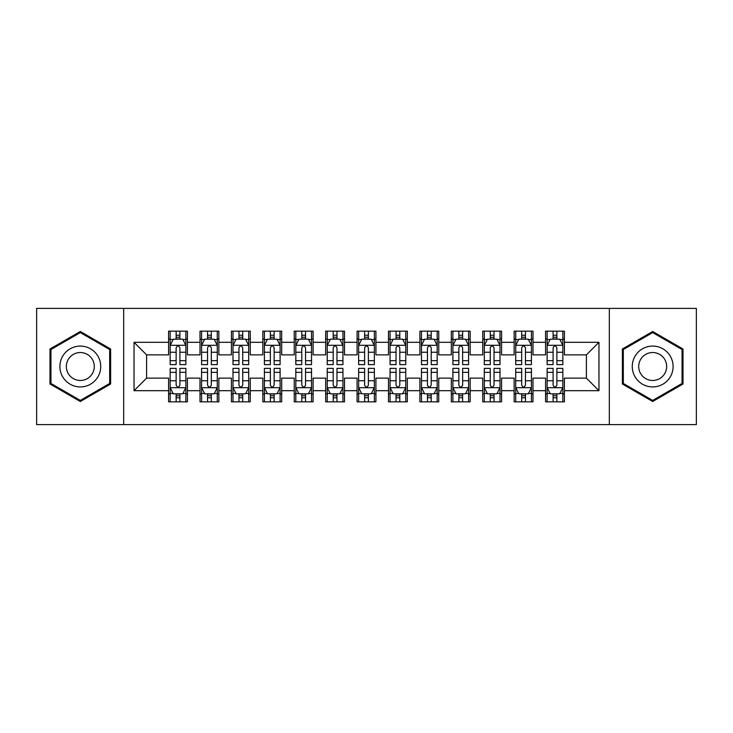 <?xml version="1.0" encoding="UTF-8"?>
<svg xmlns="http://www.w3.org/2000/svg" width="733" height="733" viewBox="0 0 733 733"><rect width="100%" height="100%" fill="white"/><g stroke="black" fill="none" stroke-linecap="round" stroke-linejoin="round"><path stroke-width="1.1" d="M609.334 424.618L696.35 424.618L696.35 308.382L609.334 308.382L609.334 424.618L123.666 424.618L123.666 308.382L36.65 308.382L36.65 424.618L123.666 424.618M609.334 308.382L123.666 308.382M134.038 390.689L134.038 342.311L168.59 342.311L168.59 354.873L146.6 354.873L146.6 378.127L134.038 390.689L168.59 390.689L168.59 401.84L187.437 401.84L187.437 390.689L200.008 390.689L200.008 401.84L218.855 401.84L218.855 390.689L231.417 390.689L231.417 401.84L250.265 401.84L250.265 390.689L262.835 390.689L262.835 401.84L281.683 401.84L281.683 390.689L294.245 390.689L294.245 401.84L313.092 401.84L313.092 390.689L325.663 390.689L325.663 401.84L344.51 401.84L344.51 390.689L357.072 390.689L357.072 401.84L375.928 401.84L375.928 390.689L388.49 390.689L388.49 401.84L407.337 401.84L407.337 390.689L419.908 390.689L419.908 401.84L438.755 401.84L438.755 390.689L451.317 390.689L451.317 401.84L470.165 401.84L470.165 390.689L482.735 390.689L482.735 401.84L501.583 401.84L501.583 390.689L514.145 390.689L514.145 401.84L532.992 401.84L532.992 390.689L545.563 390.689L545.563 401.84L564.41 401.84L564.41 378.127L586.4 378.127L586.4 354.873L564.41 354.873L564.41 342.311L598.962 342.311L598.962 390.689L564.41 390.689M564.41 342.311L564.41 331.16L545.563 331.16L545.563 342.311L532.992 342.311L532.992 331.16L514.145 331.16L514.145 342.311L501.583 342.311L501.583 331.16L482.735 331.16L482.735 342.311L470.165 342.311L470.165 331.16L451.317 331.16L451.317 342.311L438.755 342.311L438.755 331.16L419.908 331.16L419.908 342.311L407.337 342.311L407.337 331.16L388.49 331.16L388.49 342.311L375.928 342.311L375.928 331.16L357.072 331.16L357.072 342.311L344.51 342.311L344.51 331.16L325.663 331.16L325.663 342.311L313.092 342.311L313.092 331.16L294.245 331.16L294.245 342.311L281.683 342.311L281.683 331.16L262.835 331.16L262.835 342.311L250.265 342.311L250.265 331.16L231.417 331.16L231.417 342.311L218.855 342.311L218.855 331.16L200.008 331.16L200.008 342.311L187.437 342.311L187.437 331.16L168.59 331.16L168.59 342.311M532.992 390.689L532.992 378.127L545.563 378.127L545.563 390.689M598.962 342.311L586.4 354.873M501.583 390.689L501.583 378.127L514.145 378.127L514.145 390.689M545.563 342.311L545.563 354.873L532.992 354.873L532.992 342.311M470.165 390.689L470.165 378.127L482.735 378.127L482.735 390.689M514.145 342.311L514.145 354.873L501.583 354.873L501.583 342.311M438.755 390.689L438.755 378.127L451.317 378.127L451.317 390.689M482.735 342.311L482.735 354.873L470.165 354.873L470.165 342.311M407.337 390.689L407.337 378.127L419.908 378.127L419.908 390.689M451.317 342.311L451.317 354.873L438.755 354.873L438.755 342.311M375.928 390.689L375.928 378.127L388.49 378.127L388.49 390.689M419.908 342.311L419.908 354.873L407.337 354.873L407.337 342.311M344.51 390.689L344.51 378.127L357.072 378.127L357.072 390.689M388.49 342.311L388.49 354.873L375.928 354.873L375.928 342.311M313.092 390.689L313.092 378.127L325.663 378.127L325.663 390.689M357.072 342.311L357.072 354.873L344.51 354.873L344.51 342.311M281.683 390.689L281.683 378.127L294.245 378.127L294.245 390.689M325.663 342.311L325.663 354.873L313.092 354.873L313.092 342.311M250.265 390.689L250.265 378.127L262.835 378.127L262.835 390.689M294.245 342.311L294.245 354.873L281.683 354.873L281.683 342.311M218.855 390.689L218.855 378.127L231.417 378.127L231.417 390.689M262.835 342.311L262.835 354.873L250.265 354.873L250.265 342.311M187.437 390.689L187.437 378.127L200.008 378.127L200.008 390.689M231.417 342.311L231.417 354.873L218.855 354.873L218.855 342.311M146.6 378.127L168.59 378.127L168.59 390.689M200.008 342.311L200.008 354.873L187.437 354.873L187.437 342.311M545.563 339.012L547.13 339.012M562.843 339.012L564.41 339.012M514.145 339.012L515.72 339.012M531.425 339.012L532.992 339.012M482.735 339.012L484.302 339.012M500.007 339.012L501.583 339.012M451.317 339.012L452.893 339.012M468.598 339.012L470.165 339.012M419.908 339.012L421.475 339.012M437.18 339.012L438.755 339.012M388.49 339.012L390.057 339.012M405.77 339.012L407.337 339.012M357.072 339.012L358.648 339.012M374.352 339.012L375.928 339.012M325.663 339.012L327.23 339.012M342.943 339.012L344.51 339.012M294.245 339.012L295.82 339.012M311.525 339.012L313.092 339.012M262.835 339.012L264.402 339.012M280.107 339.012L281.683 339.012M231.417 339.012L232.993 339.012M248.698 339.012L250.265 339.012M200.008 339.012L201.575 339.012M217.28 339.012L218.855 339.012M168.59 339.012L170.157 339.012M185.87 339.012L187.437 339.012M168.59 393.988L170.157 393.988M185.87 393.988L187.437 393.988M200.008 393.988L201.575 393.988M217.28 393.988L218.855 393.988M231.417 393.988L232.993 393.988M248.698 393.988L250.265 393.988M262.835 393.988L264.402 393.988M280.107 393.988L281.683 393.988M294.245 393.988L295.82 393.988M311.525 393.988L313.092 393.988M325.663 393.988L327.23 393.988M342.943 393.988L344.51 393.988M357.072 393.988L358.648 393.988M374.352 393.988L375.928 393.988M388.49 393.988L390.057 393.988M405.77 393.988L407.337 393.988M419.908 393.988L421.475 393.988M437.18 393.988L438.755 393.988M451.317 393.988L452.893 393.988M468.598 393.988L470.165 393.988M482.735 393.988L484.302 393.988M500.007 393.988L501.583 393.988M514.145 393.988L515.72 393.988M531.425 393.988L532.992 393.988M545.563 393.988L547.13 393.988M562.843 393.988L564.41 393.988M134.038 342.311L146.6 354.873M586.4 378.127L598.962 390.689M110.628 349L80.318 331.499L50 349L50 384L80.318 401.501L110.628 384L110.628 349M622.372 349L622.372 384L652.682 401.501L683 384L683 349L652.682 331.499L622.372 349M179.897 335.247L176.131 335.247M185.87 360.673L179.897 360.673L179.897 364.613L185.87 364.613L185.87 345.454L182.728 339.168L173.3 339.168L170.157 345.454L170.157 364.613L176.131 364.613L176.131 360.673L170.157 360.673M170.157 345.454L170.157 331.16M185.87 345.454L185.87 331.16M176.131 339.168L176.131 331.16M179.897 331.16L179.897 339.168M179.897 360.673L179.897 347.809C178.641 345.39 177.386 345.39 176.131 347.809L176.131 360.673M179.897 339.012L176.131 339.012M176.131 397.753L179.897 397.753M170.157 372.327L176.131 372.327L176.131 368.387L170.157 368.387L170.157 387.546L173.3 393.832L182.728 393.832L185.87 387.546L185.87 368.387L179.897 368.387L179.897 372.327L185.87 372.327M185.87 387.546L185.87 401.84M170.157 387.546L170.157 401.84M179.897 393.832L179.897 401.84M176.131 401.84L176.131 393.832M176.131 372.327L176.131 385.191C177.386 387.61 178.641 387.61 179.897 385.191L179.897 372.327M176.131 393.988L179.897 393.988M211.315 335.247L207.54 335.247M217.28 360.673L211.315 360.673L211.315 364.613L217.28 364.613L217.28 345.454L214.137 339.168L204.718 339.168L201.575 345.454L201.575 364.613L207.54 364.613L207.54 360.673L201.575 360.673M201.575 345.454L201.575 331.16M217.28 345.454L217.28 331.16M207.54 339.168L207.54 331.16M211.315 331.16L211.315 339.168M211.315 360.673L211.315 347.809C210.059 345.39 208.804 345.39 207.54 347.809L207.54 360.673M211.315 339.012L207.54 339.012M242.724 335.247L238.958 335.247M248.698 360.673L242.724 360.673L242.724 364.613L248.698 364.613L248.698 345.454L245.555 339.168L236.127 339.168L232.993 345.454L232.993 364.613L238.958 364.613L238.958 360.673L232.993 360.673M232.993 345.454L232.993 331.16M248.698 345.454L248.698 331.16M238.958 339.168L238.958 331.16M242.724 331.16L242.724 339.168M242.724 360.673L242.724 347.809C241.469 345.39 240.213 345.39 238.958 347.809L238.958 360.673M242.724 339.012L238.958 339.012M207.54 397.753L211.315 397.753M201.575 372.327L207.54 372.327L207.54 368.387L201.575 368.387L201.575 387.546L204.718 393.832L214.137 393.832L217.28 387.546L217.28 368.387L211.315 368.387L211.315 372.327L217.28 372.327M217.28 387.546L217.28 401.84M201.575 387.546L201.575 401.84M211.315 393.832L211.315 401.84M207.54 401.84L207.54 393.832M207.54 372.327L207.54 385.191C208.795 387.61 210.059 387.61 211.315 385.191L211.315 372.327M207.54 393.988L211.315 393.988M238.958 397.753L242.724 397.753M232.993 372.327L238.958 372.327L238.958 368.387L232.993 368.387L232.993 387.546L236.127 393.832L245.555 393.832L248.698 387.546L248.698 368.387L242.724 368.387L242.724 372.327L248.698 372.327M248.698 387.546L248.698 401.84M232.993 387.546L232.993 401.84M242.724 393.832L242.724 401.84M238.958 401.84L238.958 393.832M238.958 372.327L238.958 385.191C240.213 387.61 241.469 387.61 242.724 385.191L242.724 372.327M238.958 393.988L242.724 393.988M98.002 356.293A20.423 20.423 0 0 0 70.102 348.816A20.423 20.423 0 0 0 62.635 376.707A20.423 20.423 0 0 0 90.525 384.184A20.423 20.423 0 0 0 98.002 356.293M92.422 359.509A13.982 13.982 0 0 0 73.327 354.396A13.982 13.982 0 0 0 68.206 373.491A13.982 13.982 0 0 0 87.309 378.604A13.982 13.982 0 0 0 92.422 359.509M80.318 400.42L50.944 383.46L50.944 349.54L80.318 332.58L109.684 349.54L109.684 383.46L80.318 400.42M670.365 356.293A20.423 20.423 0 0 0 642.475 348.816A20.423 20.423 0 0 0 634.998 376.707A20.423 20.423 0 0 0 662.898 384.184A20.423 20.423 0 0 0 670.365 356.293M664.794 359.509A13.982 13.982 0 0 0 645.691 354.396A13.982 13.982 0 0 0 640.578 373.491A13.982 13.982 0 0 0 659.673 378.604A13.982 13.982 0 0 0 664.794 359.509M652.682 400.42L623.316 383.46L623.316 349.54L652.682 332.58L682.057 349.54L682.057 383.46L652.682 400.42M274.142 335.247L270.376 335.247M280.107 360.673L274.142 360.673L274.142 364.613L280.107 364.613L280.107 345.454L276.973 339.168L267.545 339.168L264.402 345.454L264.402 364.613L270.376 364.613L270.376 360.673L264.402 360.673M264.402 345.454L264.402 331.16M280.107 345.454L280.107 331.16M270.376 339.168L270.376 331.16M274.142 331.16L274.142 339.168M274.142 360.673L274.142 347.809C272.887 345.39 271.631 345.39 270.376 347.809L270.376 360.673M274.142 339.012L270.376 339.012M305.56 335.247L301.785 335.247M311.525 360.673L305.56 360.673L305.56 364.613L311.525 364.613L311.525 345.454L308.382 339.168L298.963 339.168L295.82 345.454L295.82 364.613L301.785 364.613L301.785 360.673L295.82 360.673M295.82 345.454L295.82 331.16M311.525 345.454L311.525 331.16M301.785 339.168L301.785 331.16M305.56 331.16L305.56 339.168M305.56 360.673L305.56 347.809C304.305 345.39 303.041 345.39 301.785 347.809L301.785 360.673M305.56 339.012L301.785 339.012M270.376 397.753L274.142 397.753M264.402 372.327L270.376 372.327L270.376 368.387L264.402 368.387L264.402 387.546L267.545 393.832L276.973 393.832L280.107 387.546L280.107 368.387L274.142 368.387L274.142 372.327L280.107 372.327M280.107 387.546L280.107 401.84M264.402 387.546L264.402 401.84M274.142 393.832L274.142 401.84M270.376 401.84L270.376 393.832M270.376 372.327L270.376 385.191C271.631 387.61 272.887 387.61 274.142 385.191L274.142 372.327M270.376 393.988L274.142 393.988M301.785 397.753L305.56 397.753M295.82 372.327L301.785 372.327L301.785 368.387L295.82 368.387L295.82 387.546L298.963 393.832L308.382 393.832L311.525 387.546L311.525 368.387L305.56 368.387L305.56 372.327L311.525 372.327M311.525 387.546L311.525 401.84M295.82 387.546L295.82 401.84M305.56 393.832L305.56 401.84M301.785 401.84L301.785 393.832M301.785 372.327L301.785 385.191C303.041 387.61 304.296 387.61 305.56 385.191L305.56 372.327M301.785 393.988L305.56 393.988M336.969 335.247L333.203 335.247M342.943 360.673L336.969 360.673L336.969 364.613L342.943 364.613L342.943 345.454L339.8 339.168L330.372 339.168L327.23 345.454L327.23 364.613L333.203 364.613L333.203 360.673L327.23 360.673M327.23 345.454L327.23 331.16M342.943 345.454L342.943 331.16M333.203 339.168L333.203 331.16M336.969 331.16L336.969 339.168M336.969 360.673L336.969 347.809C335.714 345.39 334.459 345.39 333.203 347.809L333.203 360.673M336.969 339.012L333.203 339.012M333.203 397.753L336.969 397.753M327.23 372.327L333.203 372.327L333.203 368.387L327.23 368.387L327.23 387.546L330.372 393.832L339.8 393.832L342.943 387.546L342.943 368.387L336.969 368.387L336.969 372.327L342.943 372.327M342.943 387.546L342.943 401.84M327.23 387.546L327.23 401.84M336.969 393.832L336.969 401.84M333.203 401.84L333.203 393.832M333.203 372.327L333.203 385.191C334.459 387.61 335.714 387.61 336.969 385.191L336.969 372.327M333.203 393.988L336.969 393.988M368.387 335.247L364.613 335.247M374.352 360.673L368.387 360.673L368.387 364.613L374.352 364.613L374.352 345.454L371.21 339.168L361.79 339.168L358.648 345.454L358.648 364.613L364.613 364.613L364.613 360.673L358.648 360.673M358.648 345.454L358.648 331.16M374.352 345.454L374.352 331.16M364.613 339.168L364.613 331.16M368.387 331.16L368.387 339.168M368.387 360.673L368.387 347.809C367.132 345.39 365.877 345.39 364.613 347.809L364.613 360.673M368.387 339.012L364.613 339.012M364.613 397.753L368.387 397.753M358.648 372.327L364.613 372.327L364.613 368.387L358.648 368.387L358.648 387.546L361.79 393.832L371.21 393.832L374.352 387.546L374.352 368.387L368.387 368.387L368.387 372.327L374.352 372.327M374.352 387.546L374.352 401.84M358.648 387.546L358.648 401.84M368.387 393.832L368.387 401.84M364.613 401.84L364.613 393.832M364.613 372.327L364.613 385.191C365.868 387.61 367.123 387.61 368.387 385.191L368.387 372.327M364.613 393.988L368.387 393.988M399.797 335.247L396.031 335.247M405.77 360.673L399.797 360.673L399.797 364.613L405.77 364.613L405.77 345.454L402.628 339.168L393.2 339.168L390.057 345.454L390.057 364.613L396.031 364.613L396.031 360.673L390.057 360.673M390.057 345.454L390.057 331.16M405.77 345.454L405.77 331.16M396.031 339.168L396.031 331.16M399.797 331.16L399.797 339.168M399.797 360.673L399.797 347.809C398.541 345.39 397.286 345.39 396.031 347.809L396.031 360.673M399.797 339.012L396.031 339.012M396.031 397.753L399.797 397.753M390.057 372.327L396.031 372.327L396.031 368.387L390.057 368.387L390.057 387.546L393.2 393.832L402.628 393.832L405.77 387.546L405.77 368.387L399.797 368.387L399.797 372.327L405.77 372.327M405.77 387.546L405.77 401.84M390.057 387.546L390.057 401.84M399.797 393.832L399.797 401.84M396.031 401.84L396.031 393.832M396.031 372.327L396.031 385.191C397.286 387.61 398.541 387.61 399.797 385.191L399.797 372.327M396.031 393.988L399.797 393.988M431.215 335.247L427.44 335.247M437.18 360.673L431.215 360.673L431.215 364.613L437.18 364.613L437.18 345.454L434.037 339.168L424.618 339.168L421.475 345.454L421.475 364.613L427.44 364.613L427.44 360.673L421.475 360.673M421.475 345.454L421.475 331.16M437.18 345.454L437.18 331.16M427.44 339.168L427.44 331.16M431.215 331.16L431.215 339.168M431.215 360.673L431.215 347.809C429.959 345.39 428.704 345.39 427.44 347.809L427.44 360.673M431.215 339.012L427.44 339.012M427.44 397.753L431.215 397.753M421.475 372.327L427.44 372.327L427.44 368.387L421.475 368.387L421.475 387.546L424.618 393.832L434.037 393.832L437.18 387.546L437.18 368.387L431.215 368.387L431.215 372.327L437.18 372.327M437.18 387.546L437.18 401.84M421.475 387.546L421.475 401.84M431.215 393.832L431.215 401.84M427.44 401.84L427.44 393.832M427.44 372.327L427.44 385.191C428.695 387.61 429.959 387.61 431.215 385.191L431.215 372.327M427.44 393.988L431.215 393.988M462.624 335.247L458.858 335.247M468.598 360.673L462.624 360.673L462.624 364.613L468.598 364.613L468.598 345.454L465.455 339.168L456.027 339.168L452.893 345.454L452.893 364.613L458.858 364.613L458.858 360.673L452.893 360.673M452.893 345.454L452.893 331.16M468.598 345.454L468.598 331.16M458.858 339.168L458.858 331.16M462.624 331.16L462.624 339.168M462.624 360.673L462.624 347.809C461.369 345.39 460.113 345.39 458.858 347.809L458.858 360.673M462.624 339.012L458.858 339.012M458.858 397.753L462.624 397.753M452.893 372.327L458.858 372.327L458.858 368.387L452.893 368.387L452.893 387.546L456.027 393.832L465.455 393.832L468.598 387.546L468.598 368.387L462.624 368.387L462.624 372.327L468.598 372.327M468.598 387.546L468.598 401.84M452.893 387.546L452.893 401.84M462.624 393.832L462.624 401.84M458.858 401.84L458.858 393.832M458.858 372.327L458.858 385.191C460.113 387.61 461.369 387.61 462.624 385.191L462.624 372.327M458.858 393.988L462.624 393.988M494.042 335.247L490.276 335.247M500.007 360.673L494.042 360.673L494.042 364.613L500.007 364.613L500.007 345.454L496.873 339.168L487.445 339.168L484.302 345.454L484.302 364.613L490.276 364.613L490.276 360.673L484.302 360.673M484.302 345.454L484.302 331.16M500.007 345.454L500.007 331.16M490.276 339.168L490.276 331.16M494.042 331.16L494.042 339.168M494.042 360.673L494.042 347.809C492.787 345.39 491.531 345.39 490.276 347.809L490.276 360.673M494.042 339.012L490.276 339.012M490.276 397.753L494.042 397.753M484.302 372.327L490.276 372.327L490.276 368.387L484.302 368.387L484.302 387.546L487.445 393.832L496.873 393.832L500.007 387.546L500.007 368.387L494.042 368.387L494.042 372.327L500.007 372.327M500.007 387.546L500.007 401.84M484.302 387.546L484.302 401.84M494.042 393.832L494.042 401.84M490.276 401.84L490.276 393.832M490.276 372.327L490.276 385.191C491.531 387.61 492.787 387.61 494.042 385.191L494.042 372.327M490.276 393.988L494.042 393.988M525.46 335.247L521.685 335.247M531.425 360.673L525.46 360.673L525.46 364.613L531.425 364.613L531.425 345.454L528.282 339.168L518.863 339.168L515.72 345.454L515.72 364.613L521.685 364.613L521.685 360.673L515.72 360.673M515.72 345.454L515.72 331.16M531.425 345.454L531.425 331.16M521.685 339.168L521.685 331.16M525.46 331.16L525.46 339.168M525.46 360.673L525.46 347.809C524.205 345.39 522.941 345.39 521.685 347.809L521.685 360.673M525.46 339.012L521.685 339.012M521.685 397.753L525.46 397.753M515.72 372.327L521.685 372.327L521.685 368.387L515.72 368.387L515.72 387.546L518.863 393.832L528.282 393.832L531.425 387.546L531.425 368.387L525.46 368.387L525.46 372.327L531.425 372.327M531.425 387.546L531.425 401.84M515.72 387.546L515.72 401.84M525.46 393.832L525.46 401.84M521.685 401.84L521.685 393.832M521.685 372.327L521.685 385.191C522.941 387.61 524.196 387.61 525.46 385.191L525.46 372.327M521.685 393.988L525.46 393.988M556.869 335.247L553.103 335.247M562.843 360.673L556.869 360.673L556.869 364.613L562.843 364.613L562.843 345.454L559.7 339.168L550.272 339.168L547.13 345.454L547.13 364.613L553.103 364.613L553.103 360.673L547.13 360.673M547.13 345.454L547.13 331.16M562.843 345.454L562.843 331.16M553.103 339.168L553.103 331.16M556.869 331.16L556.869 339.168M556.869 360.673L556.869 347.809C555.614 345.39 554.359 345.39 553.103 347.809L553.103 360.673M556.869 339.012L553.103 339.012M553.103 397.753L556.869 397.753M547.13 372.327L553.103 372.327L553.103 368.387L547.13 368.387L547.13 387.546L550.272 393.832L559.7 393.832L562.843 387.546L562.843 368.387L556.869 368.387L556.869 372.327L562.843 372.327M562.843 387.546L562.843 401.84M547.13 387.546L547.13 401.84M556.869 393.832L556.869 401.84M553.103 401.84L553.103 393.832M553.103 372.327L553.103 385.191C554.359 387.61 555.614 387.61 556.869 385.191L556.869 372.327M553.103 393.988L556.869 393.988M185.788 345.298L170.239 345.298M170.157 339.544L173.116 339.544M182.911 339.544L185.87 339.544M176.131 352.252L170.157 352.252M185.87 352.252L179.897 352.252M179.897 337.244L176.131 337.244M170.239 387.702L185.788 387.702M185.87 393.456L182.911 393.456M173.116 393.456L170.157 393.456M179.897 380.748L185.87 380.748M170.157 380.748L176.131 380.748M176.131 395.756L179.897 395.756M217.206 345.298L201.657 345.298M201.575 339.544L204.525 339.544M214.329 339.544L217.28 339.544M207.54 352.252L201.575 352.252M217.28 352.252L211.315 352.252M211.315 337.244L207.54 337.244M248.615 345.298L233.067 345.298M232.993 339.544L235.944 339.544M245.747 339.544L248.698 339.544M238.958 352.252L232.993 352.252M248.698 352.252L242.724 352.252M242.724 337.244L238.958 337.244M201.657 387.702L217.206 387.702M217.28 393.456L214.329 393.456M204.525 393.456L201.575 393.456M211.315 380.748L217.28 380.748M201.575 380.748L207.54 380.748M207.54 395.756L211.315 395.756M233.067 387.702L248.615 387.702M248.698 393.456L245.747 393.456M235.944 393.456L232.993 393.456M242.724 380.748L248.698 380.748M232.993 380.748L238.958 380.748M238.958 395.756L242.724 395.756M280.033 345.298L264.485 345.298M264.402 339.544L267.353 339.544M277.156 339.544L280.107 339.544M270.376 352.252L264.402 352.252M280.107 352.252L274.142 352.252M274.142 337.244L270.376 337.244M311.443 345.298L295.894 345.298M295.82 339.544L298.771 339.544M308.575 339.544L311.525 339.544M301.785 352.252L295.82 352.252M311.525 352.252L305.56 352.252M305.56 337.244L301.785 337.244M264.485 387.702L280.033 387.702M280.107 393.456L277.156 393.456M267.353 393.456L264.402 393.456M274.142 380.748L280.107 380.748M264.402 380.748L270.376 380.748M270.376 395.756L274.142 395.756M295.894 387.702L311.443 387.702M311.525 393.456L308.575 393.456M298.771 393.456L295.82 393.456M305.56 380.748L311.525 380.748M295.82 380.748L301.785 380.748M301.785 395.756L305.56 395.756M342.861 345.298L327.312 345.298M327.23 339.544L330.189 339.544M339.984 339.544L342.943 339.544M333.203 352.252L327.23 352.252M342.943 352.252L336.969 352.252M336.969 337.244L333.203 337.244M327.312 387.702L342.861 387.702M342.943 393.456L339.984 393.456M330.189 393.456L327.23 393.456M336.969 380.748L342.943 380.748M327.23 380.748L333.203 380.748M333.203 395.756L336.969 395.756M374.279 345.298L358.721 345.298M358.648 339.544L361.598 339.544M371.402 339.544L374.352 339.544M364.613 352.252L358.648 352.252M374.352 352.252L368.387 352.252M368.387 337.244L364.613 337.244M358.721 387.702L374.279 387.702M374.352 393.456L371.402 393.456M361.598 393.456L358.648 393.456M368.387 380.748L374.352 380.748M358.648 380.748L364.613 380.748M364.613 395.756L368.387 395.756M405.688 345.298L390.139 345.298M390.057 339.544L393.016 339.544M402.811 339.544L405.77 339.544M396.031 352.252L390.057 352.252M405.77 352.252L399.797 352.252M399.797 337.244L396.031 337.244M390.139 387.702L405.688 387.702M405.77 393.456L402.811 393.456M393.016 393.456L390.057 393.456M399.797 380.748L405.77 380.748M390.057 380.748L396.031 380.748M396.031 395.756L399.797 395.756M437.106 345.298L421.557 345.298M421.475 339.544L424.425 339.544M434.229 339.544L437.18 339.544M427.44 352.252L421.475 352.252M437.18 352.252L431.215 352.252M431.215 337.244L427.44 337.244M421.557 387.702L437.106 387.702M437.18 393.456L434.229 393.456M424.425 393.456L421.475 393.456M431.215 380.748L437.18 380.748M421.475 380.748L427.44 380.748M427.44 395.756L431.215 395.756M468.515 345.298L452.967 345.298M452.893 339.544L455.844 339.544M465.647 339.544L468.598 339.544M458.858 352.252L452.893 352.252M468.598 352.252L462.624 352.252M462.624 337.244L458.858 337.244M452.967 387.702L468.515 387.702M468.598 393.456L465.647 393.456M455.844 393.456L452.893 393.456M462.624 380.748L468.598 380.748M452.893 380.748L458.858 380.748M458.858 395.756L462.624 395.756M499.933 345.298L484.385 345.298M484.302 339.544L487.253 339.544M497.056 339.544L500.007 339.544M490.276 352.252L484.302 352.252M500.007 352.252L494.042 352.252M494.042 337.244L490.276 337.244M484.385 387.702L499.933 387.702M500.007 393.456L497.056 393.456M487.253 393.456L484.302 393.456M494.042 380.748L500.007 380.748M484.302 380.748L490.276 380.748M490.276 395.756L494.042 395.756M531.343 345.298L515.794 345.298M515.72 339.544L518.671 339.544M528.475 339.544L531.425 339.544M521.685 352.252L515.72 352.252M531.425 352.252L525.46 352.252M525.46 337.244L521.685 337.244M515.794 387.702L531.343 387.702M531.425 393.456L528.475 393.456M518.671 393.456L515.72 393.456M525.46 380.748L531.425 380.748M515.72 380.748L521.685 380.748M521.685 395.756L525.46 395.756M562.761 345.298L547.212 345.298M547.13 339.544L550.089 339.544M559.884 339.544L562.843 339.544M553.103 352.252L547.13 352.252M562.843 352.252L556.869 352.252M556.869 337.244L553.103 337.244M547.212 387.702L562.761 387.702M562.843 393.456L559.884 393.456M550.089 393.456L547.13 393.456M556.869 380.748L562.843 380.748M547.13 380.748L553.103 380.748M553.103 395.756L556.869 395.756"/></g></svg>
